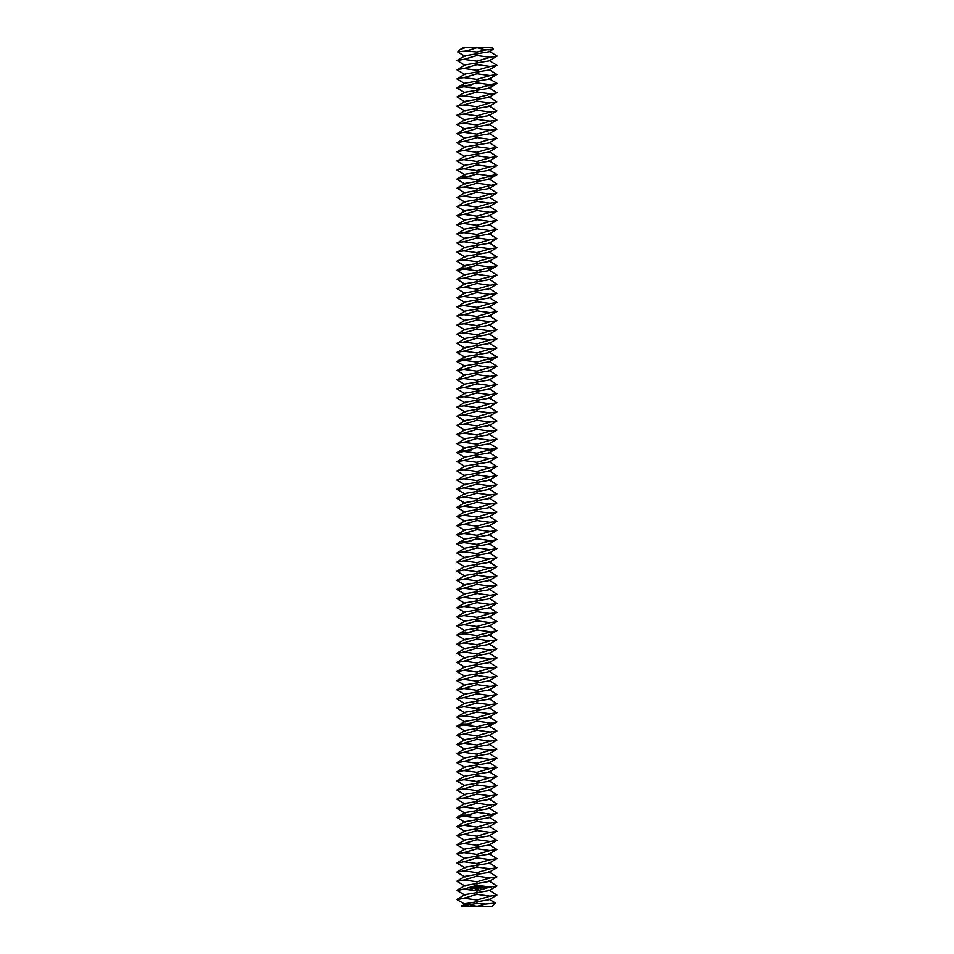 <?xml version="1.0" encoding="UTF-8"?>
<svg xmlns="http://www.w3.org/2000/svg" width="954" height="954" viewBox="0 0 954 954"><rect width="100%" height="100%" fill="white"/><g stroke="black" fill="none" stroke-linecap="round" stroke-linejoin="round"><path stroke-width="1.43" d="M466.458 51.003L477 47.7L485.61 49.966L477 52.029L466.458 51.003L457.61 51.886L460.138 49.548L465.218 47.7L492.192 47.7L493.445 49.131L488.913 51.79L477 53.782L477 55.535L490.094 57.3L496.903 55.881L488.913 51.206M465.218 47.7L463.298 47.7L460.138 49.548M491.203 906.3L483.082 906.3M465.087 904.32L457.097 899.646L463.906 898.215L477 899.992L477 901.745L465.087 903.724L461.808 906.3L492.192 906.3L495.376 902.949L488.913 899.169M485.61 49.966L493.445 49.131M457.61 51.886L465.087 56.358M461.521 905.823L477 903.498L485.574 904.046L495.424 903.08M485.574 904.046L477 906.3L470.334 904.905M465.087 65.468L457.097 60.436L463.906 59.375L477 61.139L490.094 57.3M465.087 74.591L457.097 69.916L465.087 64.884L488.913 60.913L496.903 56.238M457.097 60.436L465.087 55.761L477 53.782L477 52.029M463.906 59.375L477 55.535M490.094 66.422L477 70.262L463.906 68.485L477 64.645L490.094 66.422L496.903 65.361L488.913 60.317M477 903.498L477 901.745L488.913 899.753L496.903 895.079L488.913 890.046M457.097 899.276L465.087 894.602L488.913 890.642L496.903 885.968L488.913 880.936M463.906 898.215L477 894.375L490.094 896.152L496.903 895.079M477 899.992L490.094 896.152M490.094 887.029L477 890.869L463.906 889.092L477 885.252L490.094 887.029L496.903 885.968M465.087 895.198L457.097 890.523L463.906 889.092M465.087 83.702L457.097 79.039L465.087 73.995L488.913 70.036L496.903 65.361M490.094 75.545L477 79.385L463.906 77.608L477 73.768L490.094 75.545L496.903 74.472L488.913 69.439M457.097 69.559L463.906 68.485M457.097 890.165L465.087 885.491L488.913 881.52L496.903 876.845L488.913 871.813M476.082 889.092L475.688 889.784L476.082 889.092M476.797 888.878L476.32 889.712L476.797 888.878M477.942 888.746L477.656 889.545L477.942 888.746M470.799 886.934L470.179 888.973L472.206 889.605L472.838 887.566L470.799 886.934M478.622 888.663L478.133 889.486L478.622 888.663M480.411 888.52L480.303 889.235L480.411 888.52M481.078 888.436L480.959 889.152L481.078 888.436M473.637 887.399L474.782 888.114L473.864 888.615L475.009 888.448L473.864 887.721L474.77 887.232L473.637 887.399M475.104 887.172L475.831 888.579L476.284 886.934L475.104 887.172M476.606 886.803L476.702 888.377L477.727 888.341L476.881 888.269L477.537 887.53L476.726 886.97L477.632 886.767L476.606 886.803M479.278 886.516L478.813 887.566L477.954 886.731L478.24 888.281L478.181 887.041L478.848 887.828L479.313 886.898L479.635 888.007L479.278 886.516M480.828 886.278L479.826 886.493L480.112 888.055L480.84 887.125L480.029 886.564L480.828 886.278M481.305 886.23L481.508 887.876L481.305 886.23M484.656 887.399L483.916 886.648L484.656 887.399M482.796 886.039L481.794 886.254L482.08 887.804L483.082 887.59L482.152 887.614L482.807 886.874L481.997 886.326L482.796 886.039M484.811 886.54L484.918 887.458L485.455 886.66L484.811 886.54M485.61 886.445L486.301 887.542L485.61 886.445M490.094 877.918L477 881.758L463.906 879.982L477 876.142L490.094 877.918L496.903 876.845M465.087 886.075L457.097 881.413L463.906 879.982M466.399 85.693L477 82.879L490.094 84.656L487.601 85.693L477 88.495L463.906 86.719L466.399 85.693L460.699 85.693L465.087 83.117L488.913 79.146L496.903 74.472M490.094 84.656L496.903 83.236L488.913 78.562M457.097 78.669L463.906 77.608M457.097 881.043L465.087 876.368L488.913 872.409L496.903 867.735L488.913 862.69M490.094 868.796L477 872.636L463.906 870.859L477 867.019L490.094 868.796L496.903 867.735M465.087 876.964L457.097 872.29L463.906 870.859M457.097 871.932L465.087 867.258L488.913 863.287L496.903 858.612L488.913 853.58M490.094 859.673L477 863.513L463.906 861.748L477 857.908L490.094 859.673L496.903 858.612M465.087 867.842L457.097 863.167L463.906 861.748M465.087 101.947L457.097 96.903L465.087 92.228L488.913 88.269L493.301 85.693L487.601 85.693M457.097 96.903L463.906 95.841L477 97.618L496.903 92.705L488.913 87.673M465.087 111.058L457.097 106.383L465.087 101.351L488.913 97.38L496.903 92.705M465.087 92.824L457.097 88.15L463.906 86.719M463.906 95.841L477 92.001L490.094 93.778M457.097 862.81L465.087 858.135L488.913 854.164L496.903 849.489L488.913 844.457M471.419 887.53L472.242 888.174L471.598 889.009L470.763 888.353L471.419 887.53M490.094 850.563L477 854.402L463.906 852.626L477 848.786L490.094 850.563L496.903 849.489M465.087 858.731L457.097 854.057L463.906 852.626M490.094 102.889L477 106.729L463.906 104.964L477 101.124L490.094 102.889L496.903 101.828L488.913 96.795M465.087 120.18L457.097 115.506L465.087 110.473L488.913 106.502L496.903 101.828M457.097 853.687L465.087 849.012L488.913 845.053L496.903 840.379L488.913 835.346M490.094 841.44L477 845.28L463.906 843.503L477 839.663L490.094 841.44L496.903 840.379M465.087 849.609L457.097 844.934L463.906 843.503M490.094 112.012L477 115.851L463.906 114.075L477 110.235L490.094 112.012L496.903 110.95L488.913 105.906M457.097 106.025L463.906 104.964M465.087 129.291L457.097 124.628L465.087 119.584L488.913 115.625L496.903 110.95M457.097 844.576L465.087 839.902L488.913 835.931L496.903 831.256L488.913 826.224M490.094 832.329L477 836.169L463.906 834.392L477 830.552L490.094 832.329L496.903 831.256M465.087 840.486L457.097 835.823L463.906 834.392M490.094 121.134L477 124.974L463.906 123.197L477 119.357L490.094 121.134L496.903 120.061L488.913 115.029M457.097 115.148L463.906 114.075M465.087 138.413L457.097 133.739L465.087 128.707L488.913 124.735L496.903 120.061M457.097 835.454L465.087 830.779L488.913 826.82L496.903 822.145L488.913 817.101M490.094 823.207L477 827.046L463.906 825.27L477 821.43L490.094 823.207L496.903 822.145M465.087 831.375L457.097 826.701L463.906 825.27M490.094 130.245L477 134.085L463.906 132.308L477 128.468L490.094 130.245L496.903 129.184L488.913 124.151M457.097 124.258L463.906 123.197M465.087 147.536L457.097 142.861L465.087 137.829L488.913 133.858L496.903 129.184M457.097 826.343L465.087 821.668L488.913 817.697L493.301 815.121L487.601 815.121L496.903 813.023L488.913 807.99M487.601 815.121L477 817.924L463.906 816.159L477 812.319L490.094 814.084M465.087 822.253L457.097 817.578L463.906 816.159M490.094 139.367L477 143.207L463.906 141.43L477 137.591L490.094 139.367L496.903 138.294L488.913 133.262M457.097 133.381L463.906 132.308M465.087 156.647L457.097 151.972L465.087 146.94L488.913 142.969L496.903 138.294M490.094 148.49L477 152.318L463.906 150.553L477 146.713L490.094 148.49L496.903 147.417L488.913 142.385M457.097 142.492L463.906 141.43M465.087 165.769L457.097 161.095L465.087 156.062L488.913 152.091L496.903 147.417M466.399 815.121L460.699 815.121L465.087 812.546L488.913 808.575L496.903 803.9L488.913 798.868M490.094 804.973L477 808.813L463.906 807.036L477 803.196L490.094 804.973L496.903 803.9M465.087 813.142L457.097 808.467L463.906 807.036M457.097 808.098L465.087 803.423L488.913 799.464L496.903 794.789L488.913 789.757M490.094 157.601L477 161.441L463.906 159.664L477 155.824L490.094 157.601L496.903 156.539L488.913 151.495M457.097 151.614L463.906 150.553M465.087 174.892L457.097 170.217L465.087 165.173L488.913 161.214L496.903 156.539M490.094 795.851L477 799.69L463.906 797.914L477 794.074L490.094 795.851L496.903 794.789M465.087 804.019L457.097 799.345L463.906 797.914M457.097 798.987L465.087 794.312L488.913 790.341L496.903 785.667L488.913 780.634M490.094 166.723L477 170.563L463.906 168.786L477 164.947L490.094 166.723L496.903 165.65L488.913 160.618M457.097 160.737L463.906 159.664M466.399 176.872L477 174.057L490.094 175.834L487.601 176.872L477 179.674L463.906 177.897L466.399 176.872L460.699 176.872L465.087 174.296L488.913 170.325L496.903 165.65M490.094 786.74L477 790.58L463.906 788.803L477 784.963L490.094 786.74L496.903 785.667M465.087 794.897L457.097 790.222L463.906 788.803M457.097 789.864L465.087 785.19L488.913 781.231L496.903 776.556L488.913 771.512M490.094 175.834L496.903 174.415L488.913 169.74M457.097 169.848L463.906 168.786M490.094 777.617L477 781.457L463.906 779.68L477 775.84L490.094 777.617L496.903 776.556M465.087 785.786L457.097 781.111L463.906 779.68M457.097 780.754L465.087 776.079L488.913 772.108L496.903 767.433L488.913 762.401M465.087 193.125L457.097 188.081L465.087 183.418L488.913 179.447L493.301 176.872L487.601 176.872M490.094 768.495L477 772.335L463.906 770.57L477 766.73L490.094 768.495L496.903 767.433M465.087 776.663L457.097 771.989L463.906 770.57M457.097 771.631L465.087 766.956L488.913 762.985L496.903 758.311L488.913 753.278M457.097 188.081L463.906 187.02L477 188.797L496.903 183.883L488.913 178.851M465.087 202.236L457.097 197.561L465.087 192.529L488.913 188.558L496.903 183.883M465.087 184.003L457.097 179.328L463.906 177.897M463.906 187.02L477 183.18L490.094 184.957M490.094 759.384L477 763.224L463.906 761.447L477 757.607L490.094 759.384L496.903 758.311M465.087 767.553L457.097 762.878L463.906 761.447M457.097 762.508L465.087 757.834L488.913 753.875L496.903 749.2L488.913 744.168M490.094 194.079L477 197.907L463.906 196.142L477 192.303L490.094 194.079L496.903 193.006L488.913 187.974M465.087 211.359L457.097 206.684L465.087 201.652L488.913 197.681L496.903 193.006M490.094 750.261L477 754.101L463.906 752.324L477 748.485L490.094 750.261L496.903 749.2M465.087 758.43L457.097 753.755L463.906 752.324M457.097 753.398L465.087 748.723L488.913 744.752L496.903 740.077L488.913 735.045M490.094 203.19L477 207.03L463.906 205.253L477 201.413L490.094 203.19L496.903 202.129L488.913 197.084M457.097 197.204L463.906 196.142M465.087 220.481L457.097 215.807L465.087 210.762L488.913 206.803L496.903 202.129M490.094 741.151L477 744.991L463.906 743.214L477 739.374L490.094 741.151L496.903 740.077M465.087 749.307L457.097 744.633L463.906 743.214M457.097 744.275L465.087 739.6L488.913 735.641L496.903 730.967L488.913 725.922M490.094 212.313L477 216.153L463.906 214.376L477 210.536L490.094 212.313L496.903 211.239L488.913 206.207M457.097 206.326L463.906 205.253M465.087 229.592L457.097 224.917L465.087 219.885L488.913 215.914L496.903 211.239M490.094 732.028L477 735.868L463.906 734.091L477 730.251L490.094 732.028L496.903 730.967M465.087 740.197L457.097 735.522L463.906 734.091M457.097 735.164L465.087 730.49L488.913 726.519L493.301 723.943L487.601 723.943L496.903 721.844L488.913 716.812M490.094 221.423L477 225.263L463.906 223.486L477 219.647L490.094 221.423L496.903 220.362L488.913 215.33M457.097 215.437L463.906 214.376M465.087 238.715L457.097 234.04L465.087 229.008L488.913 225.037L496.903 220.362M487.601 723.943L477 726.745L463.906 724.98L477 721.141L490.094 722.905M465.087 731.074L457.097 726.399L463.906 724.98M490.094 230.546L477 234.386L463.906 232.609L477 228.769L490.094 230.546L496.903 229.473L488.913 224.44M457.097 224.56L463.906 223.486M465.087 247.825L457.097 243.151L465.087 238.118L488.913 234.147L496.903 229.473M466.399 723.943L460.699 723.943L465.087 721.367L488.913 717.396L496.903 712.721L488.913 707.689M490.094 239.669L477 243.508L463.906 241.732L477 237.892L490.094 239.669L496.903 238.595L488.913 233.563M457.097 233.67L463.906 232.609M465.087 256.948L457.097 252.273L465.087 247.241L488.913 243.27L496.903 238.595M490.094 713.795L477 717.635L463.906 715.858L477 712.018L490.094 713.795L496.903 712.721M465.087 721.963L457.097 717.289L463.906 715.858M457.097 716.919L465.087 712.244L488.913 708.285L496.903 703.611L488.913 698.578M490.094 248.779L477 252.619L463.906 250.842L477 247.003L490.094 248.779L496.903 247.718L488.913 242.674M457.097 242.793L463.906 241.732M465.087 266.071L457.097 261.396L465.087 256.352L488.913 252.393L496.903 247.718M490.094 704.672L477 708.512L463.906 706.735L477 702.895L490.094 704.672L496.903 703.611M465.087 712.841L457.097 708.166L463.906 706.735M457.097 707.808L465.087 703.134L488.913 699.163L496.903 694.488L488.913 689.456M490.094 257.902L477 261.742L463.906 259.965L477 256.125L490.094 257.902L496.903 256.829L488.913 251.796M457.097 251.916L463.906 250.842M466.399 268.05L477 265.236L490.094 267.013L487.601 268.05L477 270.853L463.906 269.076L466.399 268.05L460.699 268.05L465.087 265.474L488.913 261.503L496.903 256.829M490.094 695.561L477 699.401L463.906 697.624L477 693.785L490.094 695.561L496.903 694.488M465.087 703.718L457.097 699.043L463.906 697.624M457.097 698.686L465.087 694.011L488.913 690.052L496.903 685.377L488.913 680.333M490.094 267.013L496.903 265.594L488.913 260.919M457.097 261.026L463.906 259.965M490.094 686.439L477 690.279L463.906 688.502L477 684.662L490.094 686.439L496.903 685.377M465.087 694.607L457.097 689.933L463.906 688.502M457.097 689.575L465.087 684.9L488.913 680.929L496.903 676.255L488.913 671.222M465.087 284.304L457.097 279.26L465.087 274.597L488.913 270.626L493.301 268.05L487.601 268.05M490.094 677.316L477 681.156L463.906 679.391L477 675.551L490.094 677.316L496.903 676.255M465.087 685.485L457.097 680.81L463.906 679.391M457.097 680.452L465.087 675.778L488.913 671.807L496.903 667.132L488.913 662.1M457.097 279.26L463.906 278.198L477 279.975L496.903 275.062L488.913 270.03M465.087 293.415L457.097 288.74L465.087 283.708L488.913 279.737L496.903 275.062M465.087 275.181L457.097 270.507L463.906 269.076M463.906 278.198L477 274.358L490.094 276.135M490.094 668.205L477 672.045L463.906 670.268L477 666.429L490.094 668.205L496.903 667.132M465.087 676.374L457.097 671.699L463.906 670.268M457.097 671.33L465.087 666.655L488.913 662.696L496.903 658.021L488.913 652.989M490.094 285.258L477 289.098L463.906 287.321L477 283.481L490.094 285.258L496.903 284.185L488.913 279.152M465.087 302.537L457.097 297.863L465.087 292.83L488.913 288.859L496.903 284.185M490.094 659.083L477 662.923L463.906 661.146L477 657.306L490.094 659.083L496.903 658.021M465.087 667.251L457.097 662.577L463.906 661.146M457.097 662.219L465.087 657.544L488.913 653.573L496.903 648.899L488.913 643.867M490.094 294.369L477 298.208L463.906 296.432L477 292.592L490.094 294.369L496.903 293.307L488.913 288.263M457.097 288.382L463.906 287.321M465.087 311.66L457.097 306.985L465.087 301.941L488.913 297.982L496.903 293.307M490.094 649.972L477 653.812L463.906 652.035L477 648.195L490.094 649.972L496.903 648.899M465.087 658.129L457.097 653.454L463.906 652.035M457.097 653.096L465.087 648.422L488.913 644.451L496.903 639.788L488.913 634.744M490.094 303.491L477 307.331L463.906 305.554L477 301.714L490.094 303.491L496.903 302.418L488.913 297.386M457.097 297.505L463.906 296.432M465.087 320.771L457.097 316.096L465.087 311.064L488.913 307.093L496.903 302.418M490.094 640.849L477 644.689L463.906 642.913L477 639.073L490.094 640.849L496.903 639.788M465.087 649.018L457.097 644.344L463.906 642.913M457.097 643.986L465.087 639.311L488.913 635.34L493.301 632.764L487.601 632.764L496.903 630.666L488.913 625.633M490.094 312.602L477 316.442L463.906 314.665L477 310.825L490.094 312.602L496.903 311.541L488.913 306.508M457.097 306.616L463.906 305.554M465.087 329.893L457.097 325.219L465.087 320.186L488.913 316.215L496.903 311.541M487.601 632.764L477 635.567L463.906 633.79L477 629.962L490.094 631.727M465.087 639.895L457.097 635.221L463.906 633.79M490.094 321.725L477 325.564L463.906 323.788L477 319.948L490.094 321.725L496.903 320.663L488.913 315.619M457.097 315.738L463.906 314.665M465.087 339.004L457.097 334.329L465.087 329.297L488.913 325.326L496.903 320.663M466.399 632.764L460.699 632.764L465.087 630.189L488.913 626.218L496.903 621.543L488.913 616.511M490.094 330.847L477 334.687L463.906 332.91L477 329.07L490.094 330.847L496.903 329.774L488.913 324.742M457.097 324.849L463.906 323.788M465.087 348.127L457.097 343.452L465.087 338.42L488.913 334.449L496.903 329.774M490.094 622.616L477 626.456L463.906 624.679L477 620.839L490.094 622.616L496.903 621.543M465.087 630.785L457.097 626.11L463.906 624.679M457.097 625.741L465.087 621.066L488.913 617.107L496.903 612.432L488.913 607.388M490.094 339.958L477 343.798L463.906 342.021L477 338.181L490.094 339.958L496.903 338.897L488.913 333.852M457.097 333.972L463.906 332.91M465.087 357.249L457.097 352.575L465.087 347.53L488.913 343.571L496.903 338.897M490.094 613.494L477 617.333L463.906 615.557L477 611.717L490.094 613.494L496.903 612.432M465.087 621.662L457.097 616.988L463.906 615.557M457.097 616.63L465.087 611.955L488.913 607.984L496.903 603.31L488.913 598.277M490.094 349.081L477 352.92L463.906 351.144L477 347.304L490.094 349.081L496.903 348.007L488.913 342.975M457.097 343.094L463.906 342.021M466.399 359.229L477 356.414L490.094 358.191L487.601 359.229L477 362.031L463.906 360.254L466.399 359.229L460.699 359.229L465.087 356.653L488.913 352.682L496.903 348.007M490.094 604.383L477 608.223L463.906 606.446L477 602.606L490.094 604.383L496.903 603.31M465.087 612.54L457.097 607.865L463.906 606.446M457.097 607.507L465.087 602.833L488.913 598.862L496.903 594.199L488.913 589.155M490.094 358.191L496.903 356.772L488.913 352.098M457.097 352.205L463.906 351.144M490.094 595.26L477 599.1L463.906 597.323L477 593.483L490.094 595.26L496.903 594.199M465.087 603.429L457.097 598.754L463.906 597.323M457.097 598.396L465.087 593.722L488.913 589.751L496.903 585.076L488.913 580.044M465.087 375.482L457.097 370.438L465.087 365.776L488.913 361.804L493.301 359.229L487.601 359.229M490.094 586.138L477 589.977L463.906 588.201L477 584.373L490.094 586.138L496.903 585.076M465.087 594.306L457.097 589.632L463.906 588.201M457.097 589.274L465.087 584.599L488.913 580.628L496.903 575.954L488.913 570.921M457.097 370.438L463.906 369.377L477 371.154L490.094 367.314L496.903 366.253L488.913 361.208M465.087 384.593L457.097 379.919L465.087 374.886L488.913 370.915L496.903 366.253M465.087 366.36L457.097 361.685L463.906 360.254M463.906 369.377L477 365.537L490.094 367.314M490.094 577.027L477 580.867L463.906 579.09L477 575.25L490.094 577.027L496.903 575.954M465.087 585.196L457.097 580.521L463.906 579.09M457.097 580.151L465.087 575.477L488.913 571.518L496.903 566.843L488.913 561.799M490.094 376.436L477 380.276L463.906 378.499L477 374.66L490.094 376.436L496.903 375.363L488.913 370.331M465.087 393.716L457.097 389.041L465.087 384.009L488.913 380.038L496.903 375.363M490.094 567.904L477 571.744L463.906 569.967L477 566.127L490.094 567.904L496.903 566.843M465.087 576.073L457.097 571.398L463.906 569.967M457.097 571.041L465.087 566.366L488.913 562.395L496.903 557.72L488.913 552.688M490.094 385.547L477 389.387L463.906 387.61L477 383.77L490.094 385.547L496.903 384.486L488.913 379.442M457.097 379.561L463.906 378.499M465.087 402.838L457.097 398.164L465.087 393.12L488.913 389.16L496.903 384.486M490.094 558.794L477 562.633L463.906 560.857L477 557.017L490.094 558.794L496.903 557.72M465.087 566.95L457.097 562.276L463.906 560.857M457.097 561.918L465.087 557.243L488.913 553.272L496.903 548.61L488.913 543.565M490.094 394.67L477 398.51L463.906 396.733L477 392.893L490.094 394.67L496.903 393.597L488.913 388.564M457.097 388.683L463.906 387.61M465.087 411.949L457.097 407.275L465.087 402.242L488.913 398.271L496.903 393.597M490.094 549.671L477 553.511L463.906 551.734L477 547.894L490.094 549.671L496.903 548.61M465.087 557.84L457.097 553.165L463.906 551.734M457.097 552.807L465.087 548.133L488.913 544.162L493.301 541.586L487.601 541.586L496.903 539.487L488.913 534.455M490.094 403.781L477 407.62L463.906 405.844L477 402.004L490.094 403.781L496.903 402.719L488.913 397.687M457.097 397.794L463.906 396.733M465.087 421.072L457.097 416.397L465.087 411.365L488.913 407.394L496.903 402.719M487.601 541.586L477 544.388L463.906 542.611L477 538.771L490.094 540.548M465.087 548.717L457.097 544.042L463.906 542.611M490.094 412.903L477 416.743L463.906 414.966L477 411.126L490.094 412.903L496.903 411.842L488.913 406.798M457.097 406.917L463.906 405.844M465.087 430.182L457.097 425.508L465.087 420.476L488.913 416.504L496.903 411.842M466.399 541.586L460.699 541.586L465.087 539.01L488.913 535.039L496.903 530.364L488.913 525.332M490.094 422.026L477 425.866L463.906 424.089L477 420.249L490.094 422.026L496.903 420.952L488.913 415.92M457.097 416.027L463.906 414.966M465.087 439.305L457.097 434.63L465.087 429.598L488.913 425.627L496.903 420.952M490.094 531.438L477 535.277L463.906 533.501L477 529.661L490.094 531.438L496.903 530.364M465.087 539.606L457.097 534.932L463.906 533.501M457.097 534.562L465.087 529.887L488.913 525.928L496.903 521.254L488.913 516.209M490.094 431.136L477 434.976L463.906 433.199L477 429.36L490.094 431.136L496.903 430.075L488.913 425.031M457.097 425.15L463.906 424.089M465.087 448.428L457.097 443.753L465.087 438.709L488.913 434.75L496.903 430.075M490.094 522.315L477 526.155L463.906 524.378L477 520.538L490.094 522.315L496.903 521.254M465.087 530.484L457.097 525.809L463.906 524.378M457.097 525.451L465.087 520.777L488.913 516.806L496.903 512.131L488.913 507.099M490.094 440.259L477 444.099L463.906 442.322L477 438.482L490.094 440.259L496.903 439.186L488.913 434.153M457.097 434.273L463.906 433.199M466.399 450.407L477 447.593L490.094 449.37L487.601 450.407L477 453.21L463.906 451.433L466.399 450.407L460.699 450.407L465.087 447.831L488.913 443.86L496.903 439.186M490.094 513.204L477 517.044L463.906 515.267L477 511.427L490.094 513.204L496.903 512.131M465.087 521.361L457.097 516.686L463.906 515.267M457.097 516.329L465.087 511.654L488.913 507.683L496.903 503.02L488.913 497.976M490.094 449.37L496.903 447.951L488.913 443.276M457.097 443.383L463.906 442.322M490.094 504.082L477 507.922L463.906 506.145L477 502.305L490.094 504.082L496.903 503.02M465.087 512.25L457.097 507.576L463.906 506.145M457.097 507.218L465.087 502.543L488.913 498.572L496.903 493.898L488.913 488.865M465.087 466.661L457.097 461.617L465.087 456.954L488.913 452.983L493.301 450.407L487.601 450.407M490.094 494.959L477 498.799L463.906 497.022L477 493.182L490.094 494.959L496.903 493.898M465.087 503.128L457.097 498.453L463.906 497.022M457.097 498.095L465.087 493.421L488.913 489.45L496.903 484.775L488.913 479.743M457.097 461.617L463.906 460.555L477 462.332L490.094 458.492L496.903 457.431L488.913 452.387M465.087 475.772L457.097 471.097L465.087 466.065L488.913 462.094L496.903 457.431M465.087 457.538L457.097 452.864L463.906 451.433M463.906 460.555L477 456.716L490.094 458.492M490.094 485.848L477 489.688L463.906 487.911L477 484.072L490.094 485.848L496.903 484.775M465.087 494.017L457.097 489.342L463.906 487.911M457.097 488.973L465.087 484.298L488.913 480.339L496.903 475.664L488.913 470.62M490.094 467.615L477 471.455L463.906 469.678L477 465.838L490.094 467.615L496.903 466.542L488.913 461.509M465.087 484.894L457.097 480.22L465.087 475.187L488.913 471.216L496.903 466.542M490.094 476.726L477 480.566L463.906 478.789L477 474.949L490.094 476.726L496.903 475.664M457.097 479.862L463.906 478.789M457.097 470.739L463.906 469.678M477 61.139L477 64.645M477 890.869L477 894.375M477 70.262L477 73.768M477 881.758L477 885.252M477 79.385L477 82.879M477 872.636L477 876.142M457.097 87.792L460.699 85.693L470.918 85.693M477 863.513L477 867.019M477 88.495L477 92.001M477 97.618L477 101.124M477 854.402L477 857.908M477 106.729L477 110.235M477 845.28L477 848.786M477 115.851L477 119.357M477 836.169L477 839.663M477 124.974L477 128.468M477 827.046L477 830.552M477 134.085L477 137.591M477 817.924L477 821.43M477 143.207L477 146.713M457.097 817.22L460.699 815.121L470.918 815.121M477 152.318L477 155.824M477 808.813L477 812.319M477 799.69L477 803.196M477 161.441L477 164.947M477 790.58L477 794.074M477 170.563L477 174.057M477 781.457L477 784.963M477 772.335L477 775.84M457.097 178.97L460.699 176.872L470.918 176.872M477 179.674L477 183.18M477 763.224L477 766.73M477 188.797L477 192.303M477 754.101L477 757.607M477 197.907L477 201.413M477 744.991L477 748.485M477 207.03L477 210.536M477 735.868L477 739.374M477 216.153L477 219.647M477 726.745L477 730.251M477 225.263L477 228.769M457.097 726.042L460.699 723.943L470.918 723.943M477 234.386L477 237.892M477 717.635L477 721.141M477 243.508L477 247.003M477 708.512L477 712.018M477 252.619L477 256.125M477 699.401L477 702.895M477 261.742L477 265.236M477 690.279L477 693.785M477 681.156L477 684.662M457.097 270.149L460.699 268.05L470.918 268.05M477 270.853L477 274.358M477 672.045L477 675.551M477 279.975L477 283.481M477 662.923L477 666.429M477 289.098L477 292.592M477 653.812L477 657.306M477 298.208L477 301.714M477 644.689L477 648.195M477 307.331L477 310.825M477 635.567L477 639.073M477 316.442L477 319.948M457.097 634.863L460.699 632.764L470.918 632.764M477 325.564L477 329.07M477 626.456L477 629.962M477 334.687L477 338.181M477 617.333L477 620.839M477 343.798L477 347.304M477 608.223L477 611.717M477 352.92L477 356.414M477 599.1L477 602.606M477 589.977L477 593.483M457.097 361.327L460.699 359.229L470.918 359.229M477 362.031L477 365.537M477 580.867L477 584.373M477 371.154L477 374.66M477 571.744L477 575.25M477 380.276L477 383.77M477 562.633L477 566.127M477 389.387L477 392.893M477 553.511L477 557.017M477 398.51L477 402.004M477 544.388L477 547.894M477 407.62L477 411.126M457.097 543.685L460.699 541.586L470.918 541.586M477 416.743L477 420.249M477 535.277L477 538.771M477 425.866L477 429.36M477 526.155L477 529.661M477 434.976L477 438.482M477 517.044L477 520.538M477 444.099L477 447.593M477 507.922L477 511.427M477 498.799L477 502.305M457.097 452.506L460.699 450.407L470.918 450.407M477 453.21L477 456.716M477 489.688L477 493.182M477 462.332L477 465.838M477 480.566L477 484.072M477 471.455L477 474.949M496.903 83.594L493.301 85.693M496.903 813.023L493.301 815.121M496.903 174.773L493.301 176.872M496.903 721.844L493.301 723.943M496.903 265.951L493.301 268.05M496.903 630.666L493.301 632.764M496.903 357.13L493.301 359.229M496.903 539.487L493.301 541.586M496.903 448.308L493.301 450.407"/></g></svg>
